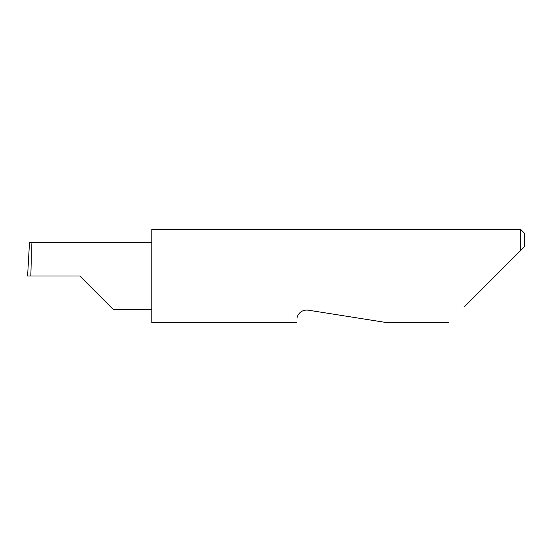 <?xml version="1.0" encoding="UTF-8"?>
<svg xmlns="http://www.w3.org/2000/svg" width="552" height="552" viewBox="0 0 552 552"><rect width="100%" height="100%" fill="white"/><g stroke="black" fill="none" stroke-linecap="round" stroke-linejoin="round"><path stroke-width="0.83" d="M79.764 276L113.284 309.52L79.764 276L113.284 309.52L79.764 276L30.808 276C31.443 259.412 31.443 240.982 30.808 242.48L29.497 242.48L27.6 276L30.808 276M297.038 318.207C296.12 323.989 296.12 323.989 297.038 318.207C297.114 315.827 300.233 309.361 308.119 310.155L386.538 322.575L308.119 310.155M464.149 307.064L520.674 250.539L520.674 229.425L151.8 229.425L151.8 322.575L296.348 322.575M524.4 246.813L520.674 250.539L524.4 246.813L524.4 233.151L520.674 229.425M151.8 242.48L30.808 242.48M113.284 309.52L151.8 309.52M448.638 322.575L386.538 322.575"/></g></svg>
